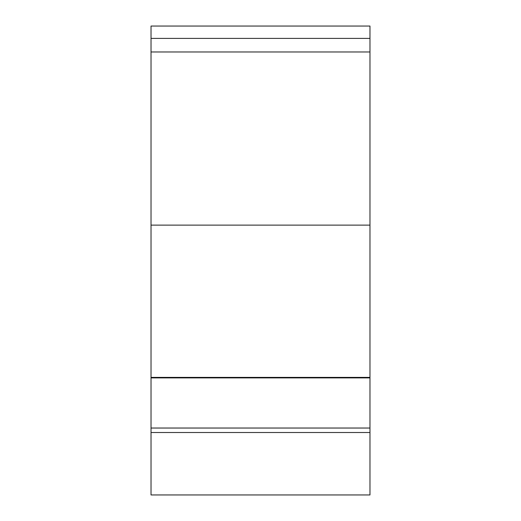 <?xml version="1.0" encoding="UTF-8"?>
<svg xmlns="http://www.w3.org/2000/svg" width="521" height="521" viewBox="0 0 521 521"><rect width="100%" height="100%" fill="white"/><g stroke="black" fill="none" stroke-linecap="round" stroke-linejoin="round"><path stroke-width="0.78" d="M151.025 214.789L151.025 26.05L369.975 26.05L369.975 494.95L151.025 494.95L151.025 214.789M151.025 225.124L369.975 225.124M151.025 494.95L369.975 494.95M151.025 38.398L369.975 38.398M151.025 377.894L369.975 377.894M151.025 428.034L369.975 428.034M151.025 51.97L369.975 51.97M151.025 377.386L369.975 377.386M151.025 432.515L369.975 432.515"/></g></svg>
